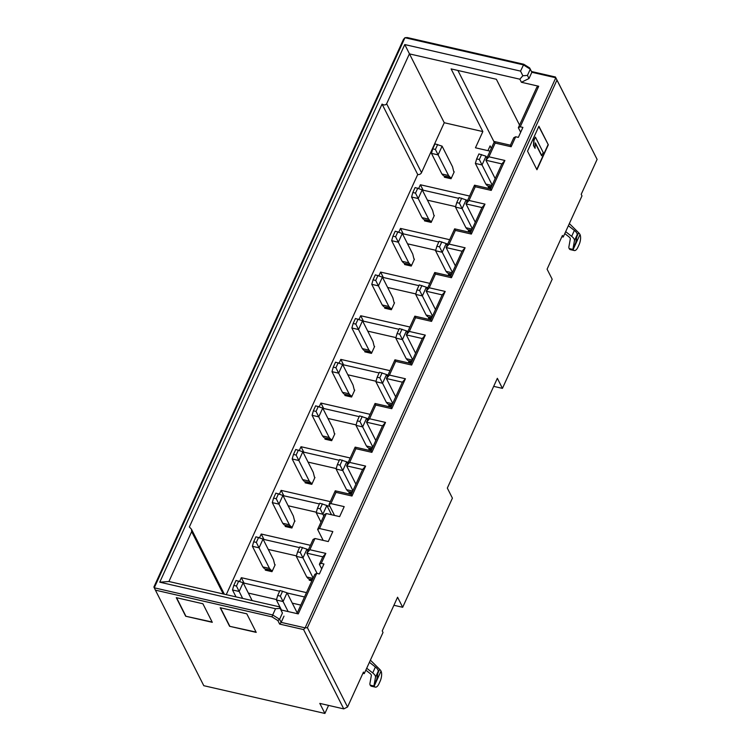 <?xml version="1.0" encoding="UTF-8"?>
<svg xmlns="http://www.w3.org/2000/svg" width="751" height="751" viewBox="0 0 751 751"><rect width="100%" height="100%" fill="white"/><g stroke="black" fill="none" stroke-linecap="round" stroke-linejoin="round"><path stroke-width="1.13" d="M317.1 573.435L306.83 553.168L322.808 556.829L325.821 553.393L309.853 549.732L306.83 553.168L313.092 539.443L314.969 538.505L328.271 541.555L332.824 531.577L319.513 528.526L317.635 529.464L323.165 540.382M349.647 462.419L346.624 465.845L362.592 469.506L365.615 466.08L349.647 462.419L355.899 448.694L355.157 447.136L346.624 465.845L355.908 484.179M362.592 469.506L351.224 494.458L351.966 496.017L365.615 466.08M351.224 494.458L335.256 490.797L335.997 492.356L351.966 496.017M335.256 490.797L329.004 504.512L330.881 503.583L335.997 492.356M329.004 504.512L334.533 515.439M317.635 529.464L324.46 514.491L326.338 513.562L339.64 516.613L344.193 506.634L330.881 503.583M319.513 528.526L326.338 513.562M309.853 549.732L314.969 538.505M322.808 556.829L319.391 564.311L321.268 563.372L325.821 553.393M279.381 606.827L282.432 613.041L279.588 619.275L281.156 622.372L279.644 624.09L303.601 629.582L305.113 627.864L555.806 77.766L531.849 72.284L530.281 69.186L527.437 75.419L522.856 75.757L519.842 79.193L409.389 53.875L386.643 103.769C385.554 105.206 384.024 105.318 382.062 104.098L189.355 526.967L191.439 529.183L191.665 531.614L168.928 581.509L279.381 606.827L280.949 609.925L298.25 613.896L316.725 573.351L319.382 573.961L323.934 563.982L321.268 563.372M296.936 613.586L314.847 574.29L316.725 573.351M282.432 613.041L280.949 609.925M168.928 581.509L159.766 582.185L275.542 608.723L272.697 614.966L279.588 619.275L277.851 620.542L271.975 616.853L155.41 590.136L203.793 685.691L324.901 713.45L319.804 703.396L343.761 708.888L347.553 707.001L307.403 627.695L305.113 627.864L281.156 622.372L284 616.139M288.159 505.761L316.34 512.22M283.502 496.571L283.859 495.791L281.118 490.375L279.428 494.092M268.267 549.422L296.448 555.881M263.61 540.232L263.967 539.443L261.226 534.027L259.527 537.744M310.416 545.31L261.226 534.027M263.967 539.443L299.527 547.601M307.028 549.319L308.436 549.638M248.365 593.083L276.546 599.542M292.28 603.147L300.804 605.099M243.709 583.884L244.066 583.105L241.324 577.688L239.635 581.405M306.492 592.623L241.324 577.688M244.066 583.105L279.635 591.253M287.135 592.98L304.512 596.961M319.391 564.311L321.7 568.873M275.542 608.723L280.123 608.385M277.851 620.542L279.644 624.09M343.761 708.888L303.601 629.582M176.278 597.655L202.892 603.757L212.298 622.326L185.675 616.224L176.278 597.655M256.213 632.389L229.59 626.287L220.193 607.719L246.807 613.82L256.213 632.389M329.933 506.352L326.929 505.658M319.419 503.94L283.859 495.791M328.562 705.405L324.901 713.45M307.403 627.695L556.951 80.094L555.43 76.987L531.473 71.505L529.68 67.956L530.281 69.186L523.391 64.868L404.949 37.719L154.255 587.808L272.697 614.966L271.975 616.853M529.68 67.956L523.804 64.267L407.239 37.55L404.949 37.719L403.447 39.437L153.889 587.029L155.41 590.136M256.053 632.079L229.59 626.287M229.712 626.043L220.465 607.784M212.139 622.016L185.675 616.224M185.788 615.98L176.551 597.721M362.911 673.309L364.254 673.619L363.475 672.07L347.553 707.001M393.909 605.278L402.677 607.287L397.579 597.233L382.231 630.906L383.019 632.455L364.254 673.619M531.473 71.505L531.849 72.284L529.004 78.517L521.41 82.281L538.711 86.252L520.236 126.788L522.893 127.398L518.35 137.377L515.684 136.766L511.14 146.745L495.172 143.084L488.92 156.809L504.888 160.47L491.238 190.407L475.27 186.746L469.018 200.47L484.986 204.131L471.346 234.068L455.378 230.407L449.126 244.122L465.094 247.783L451.445 277.72L435.477 274.059L429.225 287.783L445.193 291.444L431.553 321.381L415.585 317.72L409.333 331.444L425.301 335.106L411.661 365.042L395.683 361.381L389.431 375.096L405.409 378.757L391.759 408.694L375.791 405.033L369.539 418.758L385.507 422.419L371.867 452.355L355.899 448.694M490.046 151.139L475.458 147.787L482.846 131.575L444.254 122.732L421.518 172.627A2.995 2.45 153.1 0 1 417.716 174.514L226.248 594.651M281.118 490.375L330.309 501.649M275.157 564.743L271.993 571.671L265.338 570.15A1.953 0.807 102.9 0 0 264.981 568.948L270.886 570.009L269.496 568.441L259.048 547.817L263.028 539.077L273.477 559.711L274.556 564.057A1.953 0.807 -77.1 0 0 274.988 564.743A1.953 0.807 -77.1 0 0 275.157 564.743L274.838 564.668M311.872 580.814L309.252 580.213A1.953 0.807 102.9 0 0 308.905 579.012L312.454 579.537M294.739 521.006L291.895 528.009L285.239 526.489A1.953 0.807 102.9 0 0 284.882 525.287L290.787 526.357L289.388 524.78L278.94 504.156L282.92 495.425L293.369 516.05L294.458 520.405A1.953 0.807 -77.1 0 0 294.88 521.081A1.953 0.807 -77.1 0 0 295.049 521.081M398.8 232.143L400.499 228.426L449.689 239.7M435.721 250.271L407.54 243.812M471.046 231.552L468.427 230.951A1.953 0.807 102.9 0 0 468.07 229.75L471.619 230.275M431.168 222.409L424.512 220.878A1.953 0.807 102.9 0 0 424.155 219.686L430.06 220.747L428.661 219.179L418.213 198.546L422.193 189.815L432.642 210.449L433.731 214.795A1.953 0.807 -77.1 0 0 434.153 215.481A1.953 0.807 -77.1 0 0 434.322 215.471L431.168 222.409A1.953 0.807 -77.1 0 0 430.811 221.207L430.06 220.747M451.06 178.747L444.404 177.227A1.953 0.807 102.9 0 0 444.048 176.025L449.952 177.086L448.563 175.518L438.115 154.894L442.095 146.154L452.543 166.788L453.623 171.134A1.953 0.807 -77.1 0 0 454.055 171.819A1.953 0.807 -77.1 0 0 454.224 171.819L451.06 178.747A1.953 0.807 -77.1 0 0 450.703 177.555L449.952 177.086M490.938 187.891L488.319 187.29A1.953 0.807 102.9 0 0 487.962 186.088L491.52 186.614M455.613 206.619L427.432 200.16M418.701 188.482L420.391 184.765L469.582 196.039M378.908 275.795L380.597 272.078L429.788 283.362M415.819 293.932L387.638 287.473M411.266 266.061L404.611 264.54A1.953 0.807 102.9 0 0 404.254 263.338L410.159 264.408L408.769 262.831L398.321 242.207L402.301 233.477L412.75 254.101L413.839 258.457A1.953 0.807 -77.1 0 0 414.261 259.133A1.953 0.807 -77.1 0 0 414.43 259.133L411.266 266.061A1.953 0.807 -77.1 0 0 410.91 264.868L410.159 264.408M451.144 275.204L448.525 274.603A1.953 0.807 102.9 0 0 448.178 273.411L451.726 273.937M359.006 319.457L360.705 315.739L409.896 327.014M395.927 337.593L367.746 331.135M391.374 309.722L384.719 308.201A1.953 0.807 102.9 0 0 384.362 306.999L390.267 308.06L388.868 306.492L378.429 285.868L382.4 277.128L392.848 297.762L393.937 302.109A1.953 0.807 -77.1 0 0 394.369 302.794A1.953 0.807 -77.1 0 0 394.528 302.794L391.374 309.722A1.953 0.807 -77.1 0 0 391.018 308.53L390.267 308.06M431.252 318.865L428.633 318.264A1.953 0.807 102.9 0 0 428.277 317.063L431.825 317.589M339.114 363.118L340.804 359.4L390.004 370.675M376.026 381.245L347.844 374.787M371.473 353.383L364.817 351.853A1.953 0.807 102.9 0 0 364.47 350.661L370.374 351.721L368.976 350.154L358.527 329.52L362.508 320.79L372.956 341.423L374.045 345.77A1.953 0.807 -77.1 0 0 374.467 346.455A1.953 0.807 -77.1 0 0 374.636 346.446L371.473 353.383A1.953 0.807 -77.1 0 0 371.116 352.181L370.374 351.721M411.351 362.526L408.741 361.926A1.953 0.807 102.9 0 0 408.384 360.724L411.933 361.25M319.213 406.77L320.912 403.052L370.102 414.336M356.134 424.906L327.952 418.448M351.581 397.035L344.925 395.514A1.953 0.807 102.9 0 0 344.568 394.313L350.473 395.383L349.084 393.806L338.635 373.181L342.616 364.451L353.054 385.075L354.143 389.431A1.953 0.807 -77.1 0 0 354.575 390.107A1.953 0.807 -77.1 0 0 354.735 390.107L351.581 397.035A1.953 0.807 -77.1 0 0 351.224 395.843L350.473 395.383M391.459 406.178L388.84 405.578A1.953 0.807 102.9 0 0 388.483 404.385L392.041 404.911M299.32 450.431L301.01 446.714L350.21 457.988M336.232 468.568L308.06 462.109M334.843 433.768L331.679 440.696L325.033 439.175A1.953 0.807 102.9 0 0 324.676 437.974L330.581 439.035L329.182 437.467L318.734 416.843L322.714 408.103L333.162 428.737L334.251 433.083A1.953 0.807 -77.1 0 0 334.674 433.768A1.953 0.807 -77.1 0 0 334.843 433.768L334.524 433.693M371.557 449.84L368.948 449.239A1.953 0.807 102.9 0 0 368.591 448.037L372.139 448.563M351.665 493.501L349.046 492.9A1.953 0.807 102.9 0 0 348.689 491.698L352.247 492.224M311.787 484.357L305.131 482.827A1.953 0.807 102.9 0 0 304.775 481.635L310.679 482.696L309.29 481.128L298.842 460.494L302.822 451.764L313.27 472.398L314.35 476.744A1.953 0.807 -77.1 0 0 314.782 477.429A1.953 0.807 -77.1 0 0 314.951 477.42L311.787 484.357A1.953 0.807 -77.1 0 0 311.43 483.156L310.679 482.696M469.018 200.47L466.005 203.896L481.973 207.558L484.986 204.131M481.973 207.558L470.605 232.51L471.346 234.068M470.605 232.51L454.637 228.848L455.378 230.407M454.637 228.848L446.113 247.558L449.126 244.122M455.388 265.892L446.113 247.558L462.081 251.219L465.094 247.783M462.081 251.219L450.713 276.161L451.445 277.72M450.713 276.161L434.735 272.51L435.477 274.059M434.735 272.51L426.211 291.219L429.225 287.783M435.496 309.553L426.211 291.219L442.179 294.88L445.193 291.444M442.179 294.88L430.811 319.823L431.553 321.381M430.811 319.823L414.843 316.162L415.585 317.72M414.843 316.162L406.319 334.871L409.333 331.444M415.603 353.205L406.319 334.871L422.287 338.532L425.301 335.106M422.287 338.532L410.919 363.484L411.661 365.042M410.919 363.484L394.951 359.823L395.683 361.381M394.951 359.823L386.418 378.532L389.431 375.096M395.702 396.866L386.418 378.532L402.386 382.193L405.409 378.757M402.386 382.193L391.018 407.136L391.759 408.694M391.018 407.136L375.049 403.484L375.791 405.033M375.049 403.484L366.526 422.193L369.539 418.758M375.81 440.527L366.526 422.193L382.494 425.855L385.507 422.419M382.494 425.855L371.125 450.797L371.867 452.355M371.125 450.797L355.157 447.136M527.437 75.419L529.004 78.517M519.842 79.193L521.41 82.281M523.804 64.267L520.546 71.11L404.77 44.562L444.254 122.732M482.846 131.575L451.116 68.904L496.364 79.277L519.561 125.088M520.236 126.788L518.359 127.726L536.834 87.191L538.711 86.252M515.684 136.766L513.806 137.705L510.398 145.187L511.14 146.745M510.398 145.187L494.43 141.526L495.172 143.084M494.43 141.526L485.897 160.245L488.92 156.809M495.181 178.578L485.897 160.245L501.875 163.906L504.888 160.47M501.875 163.906L490.497 188.848L491.238 190.407M490.497 188.848L474.529 185.187L475.27 186.746M474.529 185.187L466.005 203.896L475.289 222.23M518.359 127.726L520.668 132.289M487.925 150.651L490.093 145.891L491.332 148.332M494.167 142.089L457.903 70.463M382.062 104.098L417.716 174.514M400.499 228.426L403.24 233.843L438.8 241.991M446.301 243.709L447.709 244.037M402.883 234.622L403.24 233.843M422.775 190.961L423.132 190.181L420.391 184.765M423.132 190.181L458.692 198.33M466.202 200.057L467.61 200.376M380.597 272.078L383.339 277.495L418.908 285.652M426.408 287.37L427.817 287.689M382.982 278.283L383.339 277.495M360.705 315.739L363.446 321.156L399.006 329.304M406.507 331.031L407.924 331.351M363.09 321.935L363.446 321.156M340.804 359.4L343.545 364.817L379.114 372.965M386.615 374.683L388.023 375.012M343.188 365.596L343.545 364.817M320.912 403.052L323.653 408.469L359.213 416.627M366.723 418.345L368.131 418.664M323.296 409.257L323.653 408.469M301.01 446.714L303.761 452.13L339.321 460.279M346.821 462.006L348.229 462.325M303.404 452.909L303.761 452.13M402.677 607.287L452.412 498.138L447.324 488.084L497.35 378.316L502.438 388.37L552.182 279.231L547.085 269.168L562.433 235.495L563.222 237.034L581.978 195.87L581.199 194.331L597.111 159.4L556.951 80.094M538.908 126.224L548.314 144.793L536.946 169.745L527.54 151.176L538.908 126.224M597.111 159.4L555.43 76.987M520.546 71.11L522.856 75.757M404.77 44.562L159.766 582.185M561.87 236.725L563.222 237.034M538.796 126.468L548.314 144.793M548.052 144.736L536.787 169.435M541.846 155.72L535.341 142.878L535.087 148.304L533.754 145.666L534.008 140.249L535.435 137.133L543.264 152.603L541.574 155.664L535.322 143.31M535.087 148.304L533.492 145.61L533.745 140.184L535.435 137.133M502.438 388.37L493.679 386.361M242.667 598.416L239.156 591.469L232.5 589.948L236.011 596.885M232.5 589.948L233.777 585.433L236.443 586.043L239.156 591.469L243.127 582.738L252.167 600.593M270.886 570.009L271.637 570.478A1.953 0.807 -77.1 0 1 271.993 571.671M252.392 546.287L253.678 541.781L256.335 542.391L259.048 547.817L252.392 546.287L262.841 566.921L264.239 568.488M288.149 611.577L283.071 601.542L287.051 592.802L297.236 612.929M276.415 600.011L277.692 595.505L280.358 596.116L283.071 601.542L276.415 600.011L281.494 610.047M313.158 578.007L302.963 557.88L296.307 556.35L306.755 576.984L308.154 578.552M296.307 556.35L297.593 551.844L300.25 552.454L302.963 557.88L306.943 549.15L307.854 550.934M272.294 502.626L273.571 498.12L276.237 498.73L278.94 504.156L272.294 502.626L282.733 523.259L284.131 524.827M290.787 526.357L291.538 526.817A1.953 0.807 -77.1 0 1 291.895 528.009M323.765 516.012L322.864 514.219L316.209 512.698L320.977 522.123M316.209 512.698L317.485 508.192L320.151 508.803L322.864 514.219L326.835 505.489L331.529 514.745M472.323 228.736L462.137 208.618L455.481 207.088L465.93 227.722L467.319 229.29M455.481 207.088L456.758 202.582L459.424 203.192L462.137 208.618L466.108 199.879L467.019 201.672M411.567 197.025L412.843 192.509L415.51 193.12L418.213 198.546L411.567 197.025L422.006 217.649L423.404 219.226M431.459 153.364L432.745 148.858L435.402 149.468L438.115 154.894L431.459 153.364L441.907 173.997L443.297 175.565M492.215 185.084L482.029 164.957L486.01 156.227L486.911 158.01M475.374 163.427L476.66 158.921L479.316 159.531L482.029 164.957L475.374 163.427L485.822 184.061L487.221 185.628M391.665 240.677L392.951 236.171L395.608 236.781L398.321 242.207L391.665 240.677L402.114 261.31L403.512 262.878M452.431 272.397L442.236 252.27L435.58 250.75L446.028 271.374L447.427 272.951M435.58 250.75L436.866 246.244L439.523 246.854L442.236 252.27L446.216 243.54L447.127 245.333M371.773 284.338L373.05 279.832L375.716 280.442L378.429 285.868L371.773 284.338L382.221 304.972L383.611 306.539M432.529 316.058L422.344 295.932L426.324 287.201L427.225 288.985M415.688 294.401L416.965 289.895L419.631 290.506L422.344 295.932L415.688 294.401L426.136 315.035L427.526 316.603M351.872 327.999L353.158 323.484L355.814 324.094L358.527 329.52L351.872 327.999L362.32 348.624L363.719 350.201M412.637 359.71L402.442 339.593L395.786 338.063L406.235 358.696L407.633 360.264M395.786 338.063L397.072 333.557L399.739 334.167L402.442 339.593L406.422 330.853L407.333 332.646M331.98 371.651L333.256 367.145L335.922 367.755L338.635 373.181L331.98 371.651L342.428 392.285L343.817 393.853M392.735 403.371L382.55 383.245L375.894 381.724L386.343 402.348L387.732 403.925M375.894 381.724L377.18 377.218L379.837 377.828L382.55 383.245L386.53 374.514L387.432 376.307M330.581 439.035L331.322 439.504A1.953 0.807 -77.1 0 1 331.679 440.696M312.078 415.312L313.364 410.806L316.03 411.417L318.734 416.843L312.078 415.312L322.526 435.946L323.925 437.514M372.843 447.033L362.649 426.906L356.002 425.376L366.441 446.01L367.84 447.577M356.002 425.376L357.279 420.87L359.945 421.48L362.649 426.906L366.629 418.176L367.539 419.959M352.942 490.685L342.756 470.567L336.101 469.037L346.549 489.671L347.948 491.238M336.101 469.037L337.387 464.531L340.043 465.141L342.756 470.567L346.737 461.827L347.638 463.62M292.186 458.974L293.472 454.458L296.129 455.068L298.842 460.494L292.186 458.974L302.634 479.598L304.024 481.175M243.127 582.738L236.058 580.448L233.777 585.433M236.443 586.043L238.715 581.058M263.028 539.077L255.95 536.787L253.678 541.781M256.335 542.391L258.607 537.397M262.841 566.921L269.496 568.441M287.051 592.802L279.973 590.511L277.692 595.505M280.358 596.116L282.629 591.121M306.755 576.984L312.97 578.411M306.943 549.15L299.865 546.859L297.593 551.844M300.25 552.454L302.531 547.47M282.733 523.259L289.388 524.78M282.92 495.425L275.842 493.135L273.571 498.12M276.237 498.73L278.508 493.745M326.835 505.489L319.757 503.198L317.485 508.192M320.151 508.803L322.423 503.808M465.93 227.722L472.135 229.139M466.108 199.879L459.039 197.588L456.758 202.582M459.424 203.192L461.696 198.198M422.006 217.649L428.661 219.179M422.193 189.815L415.115 187.525L412.843 192.509M415.51 193.12L417.781 188.135M441.907 173.997L448.563 175.518M442.095 146.154L435.017 143.863L432.745 148.858M435.402 149.468L437.673 144.474M486.01 156.227L478.931 153.936L476.66 158.921M479.316 159.531L481.588 154.546M485.822 184.061L492.036 185.488M402.114 261.31L408.769 262.831M402.301 233.477L395.223 231.186L392.951 236.171M395.608 236.781L397.88 231.796M446.028 271.374L452.243 272.801M446.216 243.54L439.138 241.249L436.866 246.244M439.523 246.854L441.804 241.86M382.221 304.972L388.868 306.492M382.4 277.128L375.331 274.838L373.05 279.832M375.716 280.442L377.988 275.448M426.324 287.201L419.246 284.911L416.965 289.895M419.631 290.506L421.902 285.521M426.136 315.035L432.341 316.462M362.32 348.624L368.976 350.154M362.508 320.79L355.43 318.499L353.158 323.484M355.814 324.094L358.096 319.109M406.235 358.696L412.449 360.114M406.422 330.853L399.344 328.562L397.072 333.557M399.739 334.167L402.01 329.173M342.428 392.285L349.084 393.806M342.616 364.451L335.537 362.16L333.256 367.145M335.922 367.755L338.194 362.771M386.343 402.348L392.557 403.775M386.53 374.514L379.452 372.224L377.18 377.218M379.837 377.828L382.109 372.834M322.714 408.103L315.636 405.812L313.364 410.806M316.03 411.417L318.302 406.422M322.526 435.946L329.182 437.467M366.441 446.01L372.656 447.436M366.629 418.176L359.551 415.885L357.279 420.87M359.945 421.48L362.217 416.495M346.549 489.671L352.763 491.088M346.737 461.827L339.659 459.537L337.387 464.531M340.043 465.141L342.315 460.147M302.634 479.598L309.29 481.128M302.822 451.764L295.744 449.474L293.472 454.458M296.129 455.068L298.4 450.084M565.672 231.646L571.661 236.34A8.993 3.642 24.5 0 1 574.459 240.639L573.013 248.712A4.497 1.821 -155.5 0 0 573.163 249.482A7.501 3.098 102.9 0 0 574.337 250.543L570.347 249.632A7.501 3.098 -77.1 0 1 569.174 248.562A8.993 3.642 24.5 0 1 568.864 247.023L570.309 238.959A4.497 1.821 -155.5 0 0 568.911 236.809L564.799 233.58M576.364 239.128A8.993 3.642 24.5 0 1 576.627 239.428L576.58 241.991L575.717 242.77L577.162 234.716A8.993 3.642 -155.5 0 0 574.365 230.416L568.376 225.722M366.713 668.23L372.703 672.924A8.993 3.642 24.5 0 1 375.5 677.224L374.045 685.288A4.497 1.821 -155.5 0 0 374.205 686.057A7.501 3.098 102.9 0 0 375.369 687.127L371.379 686.217A7.501 3.098 -77.1 0 1 370.215 685.147A8.993 3.642 24.5 0 1 369.905 683.607L371.351 675.534A4.497 1.821 -155.5 0 0 369.952 673.384L365.831 670.155M377.406 675.703A8.993 3.642 24.5 0 1 377.659 676.013L377.612 678.575L376.767 679.251L378.204 671.3A8.993 3.642 -155.5 0 0 375.397 667.001L369.417 662.307M574.337 250.543A7.501 3.098 102.9 0 0 577.97 247.107L579.105 244.61A7.501 3.098 102.9 0 0 579.988 234.509A8.993 3.642 -155.5 0 0 578.617 232.726L569.352 223.573M375.369 687.127A7.501 3.098 102.9 0 0 379.011 683.692L380.147 681.195A7.501 3.098 102.9 0 0 381.029 671.094A8.993 3.642 -155.5 0 0 379.659 669.31L370.393 660.157M191.665 531.614L223.235 593.957M386.643 103.769L421.518 172.627M264.981 568.948L271.637 570.478M308.905 579.012L312.332 579.8M284.882 525.287L291.538 526.817M468.07 229.75L471.506 230.538M424.155 219.686L430.811 221.207M444.048 176.025L450.703 177.555M487.962 186.088L491.398 186.877M404.254 263.338L410.91 264.868M448.178 273.411L451.604 274.199M384.362 306.999L391.018 308.53M428.277 317.063L431.712 317.851M364.47 350.661L371.116 352.181M408.384 360.724L411.811 361.513M344.568 394.313L351.224 395.843M388.483 404.385L391.919 405.174M324.676 437.974L331.322 439.504M368.591 448.037L372.017 448.826M348.689 491.698L352.125 492.487M304.775 481.635L311.43 483.156M571.661 236.34L574.365 230.416M372.703 672.924L375.397 667.001M577.162 234.716L574.459 240.639M378.204 671.3L375.5 677.224M575.717 242.77L573.013 248.712M578.617 232.726L576.806 236.715M376.758 679.345L374.045 685.288M379.659 669.31L377.837 673.3M579.988 234.509L573.163 249.482L569.174 248.562M381.029 671.094L374.205 686.057L370.215 685.147M224.371 594.219L191.439 529.183"/></g></svg>
